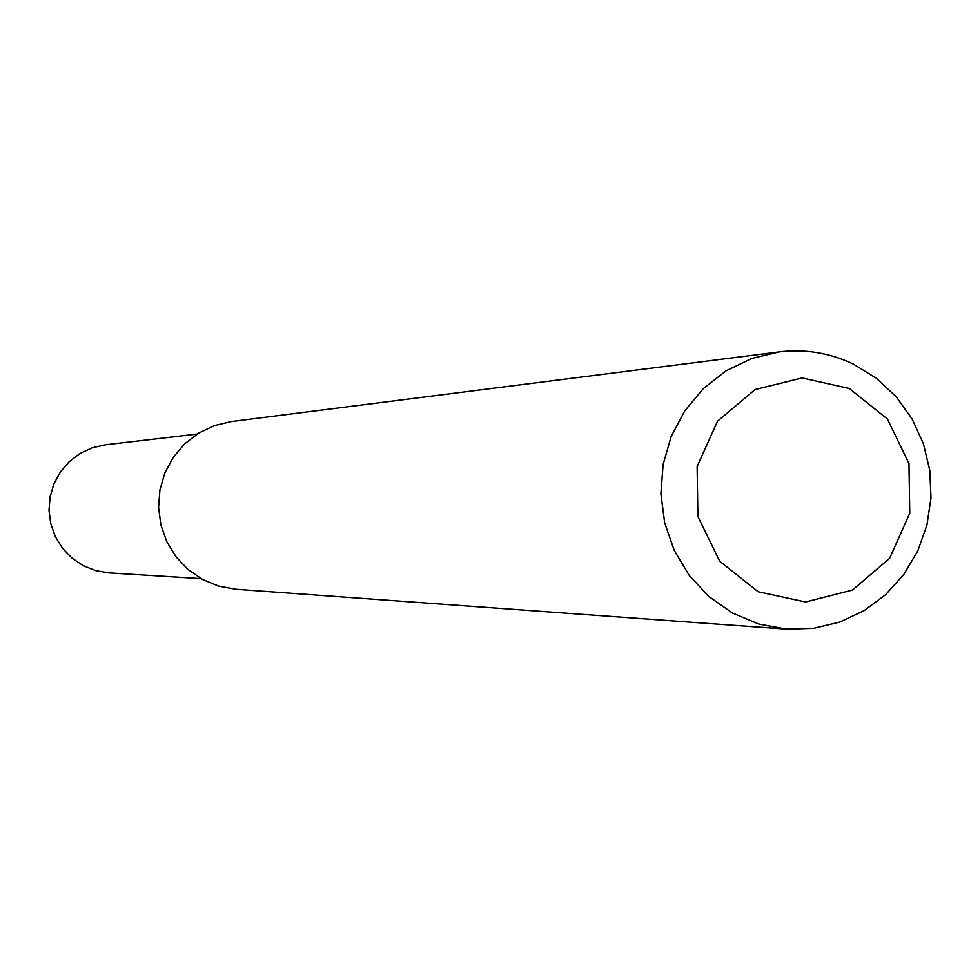 <?xml version="1.0" encoding="UTF-8"?>
<svg xmlns="http://www.w3.org/2000/svg" width="980" height="980" viewBox="0 0 980 980"><rect width="100%" height="100%" fill="white"/><g stroke="black" fill="none" stroke-linecap="round" stroke-linejoin="round"><path stroke-width="1.47" d="M786.769 629.16L235.935 589.262L218.736 586.15L202.554 579.486L188.087 569.539L175.984 556.75L166.784 541.683L160.892 525.01L158.576 507.444L159.936 489.792L164.922 472.813L173.289 457.268L184.681 443.842L198.585 433.123L214.387 425.59L231.39 421.559L779.247 351.894C805.021 348.807 829.68 352.849 853.213 364.021L876.218 378.145L896.063 396.63L911.988 418.779L923.38 443.683L929.8 470.412L931 497.901L926.933 525.084L917.77 550.919L903.842 574.403L885.687 594.591L864.005 610.712L839.652 622.116L813.572 628.352L786.769 629.16L758.826 624.064L732.513 613.063L708.981 596.624L689.271 575.468L674.289 550.54L664.685 522.916L660.9 493.834L663.105 464.594L671.19 436.492L684.812 410.779L703.346 388.582L725.947 370.906L751.636 358.496L779.247 351.894M849.329 388.497L887.451 419.06L908.987 463.565L909.759 513.238L889.607 558.355L852.453 590.046L805.548 601.99L758.165 591.749L719.712 561.258L697.895 516.546L697.123 466.517L717.544 421.18L755.041 389.575L802.081 377.937L849.329 388.497M201.023 578.641L108.878 572.884L95.599 570.617L83.067 565.595L71.871 558.024L62.487 548.249L55.358 536.697L50.789 523.896L49 510.421L50.066 496.86L53.925 483.826L60.417 471.907L69.249 461.641L80.029 453.471L92.267 447.774L105.411 444.798L197.103 434.054"/></g></svg>
